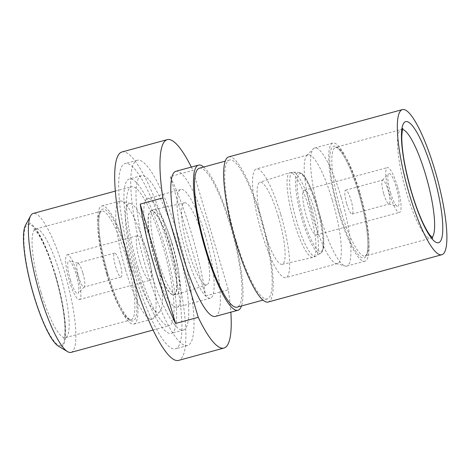 <?xml version="1.0" encoding="UTF-8"?>
<svg xmlns="http://www.w3.org/2000/svg" width="470" height="470" viewBox="0 0 470 470"><rect width="100%" height="100%" fill="white"/><g stroke="black" fill="none" stroke-linecap="round" stroke-linejoin="round"><path stroke-width="0.35" stroke-dasharray="2.35 1.76" d="M71.046 352.388A71.992 14.917 74.8 0 0 64.431 271.654A71.992 14.917 74.8 0 0 33.211 213.456M137.98 267.454A71.992 14.917 -105.2 0 1 131.371 186.725A71.992 14.917 -105.2 0 1 162.591 244.923A71.992 14.917 -105.2 0 1 169.2 325.651A71.992 14.917 -105.2 0 1 137.98 267.454M25.433 225.371A63.996 13.26 -105.2 0 1 55.513 274.962A63.996 13.26 -105.2 0 1 58.298 346.061M125.472 269.674A61.194 12.678 74.8 0 0 152.016 319.142A61.194 12.678 74.8 0 0 153.39 318.29A61.194 12.678 74.8 0 0 146.393 250.522A61.194 12.678 74.8 0 0 121.472 201.089A61.194 12.678 74.8 0 0 119.856 201.054A61.194 12.678 74.8 0 0 125.472 269.674M107.354 274.609A61.194 12.678 74.8 0 0 133.891 324.077A61.194 12.678 74.8 0 0 128.275 255.457A61.194 12.678 74.8 0 0 101.731 205.989A61.194 12.678 74.8 0 0 107.354 274.609M134.285 266.737A56.318 11.668 74.8 0 0 159.976 311.481A56.318 11.668 74.8 0 0 153.537 249.112A56.318 11.668 74.8 0 0 130.601 203.622A56.318 11.668 74.8 0 0 134.285 266.737M77.233 273.534A23.2 4.806 74.8 0 0 67.175 254.781A23.2 4.806 74.8 0 0 69.302 280.796A23.2 4.806 74.8 0 0 79.365 299.549A23.2 4.806 74.8 0 0 77.233 273.534M139.948 261.555A23.2 4.806 -105.2 0 1 137.816 235.541A23.2 4.806 -105.2 0 1 147.88 254.293A23.2 4.806 -105.2 0 1 150.006 280.308A23.2 4.806 -105.2 0 1 139.948 261.555M70.365 279.826A16.996 3.525 74.8 0 0 78.12 293.327A16.996 3.525 74.8 0 0 76.175 274.504A16.996 3.525 74.8 0 0 69.249 260.774A16.996 3.525 74.8 0 0 70.365 279.826M82.908 273.176A12.396 2.567 -105.2 0 1 84.324 286.906A12.396 2.567 -105.2 0 1 84.048 287.082A12.396 2.567 -105.2 0 1 78.666 277.059A12.396 2.567 -105.2 0 1 77.532 263.153A12.396 2.567 -105.2 0 1 77.856 263.159A12.396 2.567 -105.2 0 1 82.908 273.176M119.909 263.1A12.396 2.567 -105.2 0 1 121.043 277.006A12.396 2.567 -105.2 0 1 115.667 266.983A12.396 2.567 -105.2 0 1 114.527 253.077A12.396 2.567 -105.2 0 1 119.909 263.1M148.69 265.415A79.994 16.573 -105.2 0 1 141.347 175.715A79.994 16.573 -105.2 0 1 176.038 240.382A79.994 16.573 -105.2 0 1 183.388 330.081A79.994 16.573 -105.2 0 1 148.69 265.415M136.611 268.705A79.994 16.573 -105.2 0 1 129.268 179.005A79.994 16.573 -105.2 0 1 163.959 243.672A79.994 16.573 -105.2 0 1 171.303 333.371A79.994 16.573 -105.2 0 1 136.611 268.705M133.88 271.214A95.992 19.893 74.8 0 0 175.51 348.811A95.992 19.893 74.8 0 0 166.697 241.169A95.992 19.893 74.8 0 0 125.061 163.572A95.992 19.893 74.8 0 0 133.88 271.214M178.776 237.879A95.992 19.893 -105.2 0 1 187.589 345.521A95.992 19.893 -105.2 0 1 145.959 267.924A95.992 19.893 -105.2 0 1 137.146 160.282A95.992 19.893 -105.2 0 1 178.776 237.879M390.511 192.641A16.996 3.525 74.8 0 0 397.438 206.371A16.996 3.525 74.8 0 0 396.322 187.319A16.996 3.525 74.8 0 0 388.567 173.812A16.996 3.525 74.8 0 0 390.511 192.641M383.779 193.969A12.396 2.567 74.8 0 0 388.831 203.98A12.396 2.567 74.8 0 0 389.154 203.992A12.396 2.567 74.8 0 0 388.02 190.086A12.396 2.567 74.8 0 0 382.639 180.063A12.396 2.567 74.8 0 0 382.363 180.233A12.396 2.567 74.8 0 0 383.779 193.969M346.778 204.045A12.396 2.567 74.8 0 0 352.159 214.067A12.396 2.567 74.8 0 0 351.02 200.161A12.396 2.567 74.8 0 0 345.644 190.138A12.396 2.567 74.8 0 0 346.778 204.045M314.324 208.968A23.2 4.806 74.8 0 0 304.266 190.215A23.2 4.806 74.8 0 0 306.393 216.229A23.2 4.806 74.8 0 0 316.457 234.982A23.2 4.806 74.8 0 0 314.324 208.968M397.385 186.349A23.2 4.806 74.8 0 0 387.321 167.596A23.2 4.806 74.8 0 0 389.454 193.611A23.2 4.806 74.8 0 0 399.512 212.364A23.2 4.806 74.8 0 0 397.385 186.349M278.363 216.635A42.523 8.812 74.8 0 0 259.845 182.284A42.523 8.812 74.8 0 0 263.829 229.942A42.523 8.812 74.8 0 0 282.194 264.34A42.523 8.812 74.8 0 0 278.363 216.635M236.14 240.722A71.992 14.917 -105.2 0 1 229.53 159.994A71.992 14.917 -105.2 0 1 260.75 218.192A71.992 14.917 -105.2 0 1 267.36 298.92A71.992 14.917 -105.2 0 1 236.14 240.722M199.327 168.219A71.992 14.917 -105.2 0 1 230.547 226.417A71.992 14.917 -105.2 0 1 237.156 307.145M203.663 167.038A75.194 15.581 -105.2 0 1 231.093 225.917A75.194 15.581 -105.2 0 1 241.498 305.964M175.833 171.303A75.194 15.581 -105.2 0 1 208.445 232.086A75.194 15.581 -105.2 0 1 215.348 316.404M170.293 176.55L205.666 295.953A107.988 22.378 74.8 0 0 191.396 233.12A107.988 22.378 74.8 0 0 170.293 176.55L192.947 170.381L228.314 289.784A107.988 22.378 -105.2 0 1 230.846 312.186M121.912 151.992A107.988 22.378 -105.2 0 1 168.748 239.289A107.988 22.378 -105.2 0 1 178.659 360.384M191.331 167.079A107.988 22.378 -105.2 0 1 192.947 170.381M228.684 156.91A75.194 15.581 -105.2 0 1 261.296 217.692A75.194 15.581 -105.2 0 1 268.2 302.01M341.214 197.471A61.194 12.678 -105.2 0 1 346.831 266.091A61.194 12.678 -105.2 0 1 345.215 266.055A61.194 12.678 -105.2 0 1 320.293 216.623A61.194 12.678 -105.2 0 1 313.296 148.849A61.194 12.678 -105.2 0 1 314.671 148.003A61.194 12.678 -105.2 0 1 341.214 197.471M359.333 192.536A61.194 12.678 -105.2 0 1 364.955 261.156A61.194 12.678 -105.2 0 1 338.412 211.688A61.194 12.678 -105.2 0 1 332.795 143.068A61.194 12.678 -105.2 0 1 359.333 192.536M332.402 200.402A56.318 11.668 -105.2 0 1 337.572 263.553A56.318 11.668 -105.2 0 1 336.085 263.523A56.318 11.668 -105.2 0 1 313.149 218.027A56.318 11.668 -105.2 0 1 306.71 155.664A56.318 11.668 -105.2 0 1 307.979 154.883A56.318 11.668 -105.2 0 1 332.402 200.402M280.725 214.479A56.318 11.668 -105.2 0 1 285.895 277.629A56.318 11.668 -105.2 0 1 261.473 232.104A56.318 11.668 -105.2 0 1 256.297 168.953A56.318 11.668 -105.2 0 1 280.725 214.479M205.666 295.953L228.314 289.784M188.323 250.504A42.523 8.812 -105.2 0 1 184.499 202.805A42.523 8.812 -105.2 0 1 202.858 237.197A42.523 8.812 -105.2 0 1 206.841 284.861A42.523 8.812 -105.2 0 1 188.323 250.504M154.93 259.71A43.504 9.012 -105.2 0 1 150.394 211.165A43.504 9.012 -105.2 0 1 169.805 246.092A43.504 9.012 -105.2 0 1 173.213 294.943A43.504 9.012 -105.2 0 1 154.93 259.71M171.991 244.089A56.318 11.668 -105.2 0 1 177.167 307.239A56.318 11.668 -105.2 0 1 152.738 261.714A56.318 11.668 -105.2 0 1 147.568 198.563A56.318 11.668 -105.2 0 1 171.991 244.089M205.214 235.041A56.318 11.668 -105.2 0 1 210.39 298.192A56.318 11.668 -105.2 0 1 185.961 252.666A56.318 11.668 -105.2 0 1 180.791 189.516A56.318 11.668 -105.2 0 1 205.214 235.041M55.296 275.162A62.716 12.996 74.8 0 0 26.861 225.171A62.716 12.996 74.8 0 0 33.858 294.79A62.716 12.996 74.8 0 0 62.293 344.786A62.716 12.996 74.8 0 0 55.296 275.162M40.99 292.146A56.318 11.668 -105.2 0 1 35.82 228.996A56.318 11.668 -105.2 0 1 60.242 274.521A56.318 11.668 -105.2 0 1 65.412 337.671A56.318 11.668 -105.2 0 1 40.99 292.146M106.678 274.257A56.318 11.668 74.8 0 0 131.101 319.782A56.318 11.668 74.8 0 0 125.931 256.632A56.318 11.668 74.8 0 0 101.508 211.106A56.318 11.668 74.8 0 0 106.678 274.257M107.912 274.098A57.916 12.003 -105.2 0 1 101.455 209.802A57.916 12.003 -105.2 0 1 127.711 255.968A57.916 12.003 -105.2 0 1 134.173 320.264A57.916 12.003 -105.2 0 1 107.912 274.098M311.504 207.493A43.593 9.03 74.8 0 0 293.192 172.19A43.593 9.03 74.8 0 0 296.605 221.135A43.593 9.03 74.8 0 0 316.052 256.132A43.593 9.03 74.8 0 0 311.504 207.493M294.009 221.881A43.933 9.106 -105.2 0 1 289.896 172.643A43.933 9.106 -105.2 0 1 309.025 208.134A43.933 9.106 -105.2 0 1 312.979 257.413A43.933 9.106 -105.2 0 1 294.009 221.881M402.561 129.456A56.318 11.668 74.8 0 0 401.274 129.473A56.318 11.668 74.8 0 0 406.444 192.624A56.318 11.668 74.8 0 0 430.867 238.149A56.318 11.668 74.8 0 0 431.989 237.509M340.756 210.513A56.318 11.668 -105.2 0 1 335.586 147.363A56.318 11.668 -105.2 0 1 360.008 192.888A56.318 11.668 -105.2 0 1 365.178 256.033A56.318 11.668 -105.2 0 1 340.756 210.513M358.774 193.047A57.916 12.003 74.8 0 0 332.513 146.881A57.916 12.003 74.8 0 0 338.976 211.171A57.916 12.003 74.8 0 0 365.231 257.343A57.916 12.003 74.8 0 0 358.774 193.047M302.128 219.443A41.895 8.683 -105.2 0 1 298.85 172.402A41.895 8.683 -105.2 0 1 316.451 206.33A41.895 8.683 -105.2 0 1 320.822 253.077A41.895 8.683 -105.2 0 1 302.128 219.443M317.262 206.283A40.367 8.366 74.8 0 0 298.961 174.106A40.367 8.366 74.8 0 0 303.461 218.914A40.367 8.366 74.8 0 0 321.762 251.092A40.367 8.366 74.8 0 0 317.262 206.283M172.678 245.264A43.933 9.106 74.8 0 0 153.708 209.726A43.933 9.106 74.8 0 0 157.662 259.011A43.933 9.106 74.8 0 0 176.791 294.502A43.933 9.106 74.8 0 0 172.678 245.264M155.182 259.651A43.593 9.03 -105.2 0 1 150.635 211.012A43.593 9.03 -105.2 0 1 170.081 246.01A43.593 9.03 -105.2 0 1 173.495 294.954A43.593 9.03 -105.2 0 1 155.182 259.651M115.273 191.108L131.371 186.725M55.201 275.338C51.935 264.357 48.422 254.699 44.674 246.356C41.877 240.217 39.333 235.57 37.042 232.427L33.834 228.937L35.82 228.996L101.508 211.106L100.404 212.223C99.975 212.922 98.788 215.331 98.782 223.503C99.1 237.162 102.149 254.012 107.936 274.051C113.799 293.268 120.208 309.237 127.535 317.655C132.135 321.468 130.454 319.195 131.101 319.782L65.412 337.671L63.732 338.729C64.149 338.882 64.549 336.056 64.919 330.245C64.866 316.057 61.629 297.751 55.201 275.338M133.891 324.077L152.016 319.142M159.976 311.481L153.39 318.29M67.175 254.781L137.816 235.541M84.324 286.906L78.12 293.327M121.043 277.006L84.048 287.082M141.347 175.715L129.268 179.005M187.589 345.521L175.51 348.811M282.194 264.34L312.979 257.413L316.052 256.132L320.822 253.077C321.927 252.508 322.767 250.921 323.337 248.325C324.852 243.801 322.808 224.067 317.285 206.236C312.897 190.967 306.434 178.018 303.426 175.228C301.623 173.277 300.095 172.331 298.85 172.402L293.192 172.19L289.896 172.643L259.845 182.284M402.954 128.416L401.274 129.473L335.586 147.363C336.232 147.944 334.552 145.677 339.152 149.483C346.484 157.908 352.888 173.876 358.751 193.088C364.538 213.127 367.587 229.977 367.904 243.642C367.898 251.814 366.712 254.223 366.283 254.922L365.178 256.033L430.867 238.149L432.852 238.208M388.831 203.98L397.438 206.371M352.159 214.067L389.154 203.992M304.266 190.215L387.321 167.596M229.53 159.994L225.189 161.175M364.955 261.156L346.831 266.091M336.085 263.523L345.215 266.055M337.572 263.553L285.895 277.629M307.979 154.883L256.297 168.953M306.71 155.664L313.296 148.849M332.795 143.068L314.671 148.003M267.36 298.92L263.024 300.107M316.457 234.982L399.512 212.364M345.644 190.138L382.639 180.063M382.363 180.233L388.567 173.812M137.146 160.282L125.061 163.572M183.388 330.081L171.303 333.371M114.527 253.077L77.532 263.153M77.856 263.159L69.249 260.774M79.365 299.549L150.006 280.308M130.601 203.622L121.472 201.089M101.731 205.989L119.856 201.054M153.108 330.034L169.2 325.651M184.499 202.805L153.708 209.726L150.394 211.165M210.39 298.192L177.167 307.239M180.791 189.516L147.568 198.563M173.213 294.943L176.791 294.502L206.841 284.861"/><path stroke-width="0.7" d="M115.273 191.108L33.211 213.456A71.992 14.917 74.8 0 0 30.591 215.865A71.992 14.917 74.8 0 0 39.821 294.185A71.992 14.917 74.8 0 0 67.562 351.642A71.992 14.917 74.8 0 0 71.046 352.388L153.108 330.034M67.562 351.642L58.298 346.061A63.996 13.26 -105.2 0 1 33.634 294.99A63.996 13.26 -105.2 0 1 25.433 225.371L30.591 215.865M263.024 300.107L237.156 307.145A71.992 14.917 -105.2 0 1 205.936 248.947A71.992 14.917 -105.2 0 1 199.327 168.219L225.189 161.175M241.498 305.964A75.194 15.581 -105.2 0 1 238.002 310.235A75.194 15.581 -105.2 0 1 205.39 249.453A75.194 15.581 -105.2 0 1 198.487 165.135A75.194 15.581 -105.2 0 1 203.663 167.038M238.002 310.235L215.348 316.404A75.194 15.581 -105.2 0 1 182.736 255.621A75.194 15.581 -105.2 0 1 175.833 171.303L198.487 165.135M230.846 312.186A107.988 22.378 -105.2 0 1 223.967 348.047L178.659 360.384A107.988 22.378 -105.2 0 1 131.823 273.088A107.988 22.378 -105.2 0 1 121.912 151.992L167.214 139.655A107.988 22.378 -105.2 0 1 191.331 167.079M175.58 323.495L140.213 204.086A107.988 22.378 74.8 0 0 154.477 266.919A107.988 22.378 74.8 0 0 175.58 323.495L198.234 317.326L162.867 197.917A107.988 22.378 -105.2 0 1 167.214 139.655M140.213 204.086L162.867 197.917M409.258 193.934A75.194 15.581 -105.2 0 1 402.355 109.616A75.194 15.581 -105.2 0 1 434.962 170.399A75.194 15.581 -105.2 0 1 441.87 254.717A75.194 15.581 -105.2 0 1 409.258 193.934M441.87 254.717L268.2 302.01A75.194 15.581 -105.2 0 1 235.593 241.228A75.194 15.581 -105.2 0 1 228.684 156.91L402.355 109.616M223.967 348.047A107.988 22.378 -105.2 0 1 198.234 317.326M411.391 191.977A62.716 12.996 -105.2 0 1 404.394 122.359A62.716 12.996 -105.2 0 1 432.829 172.349A62.716 12.996 -105.2 0 1 439.826 241.974A62.716 12.996 -105.2 0 1 411.391 191.977M431.989 237.509A56.318 11.668 74.8 0 0 425.697 174.999A56.318 11.668 74.8 0 0 402.561 129.456M432.852 238.208L429.645 234.718C427.353 231.569 424.81 226.928 422.013 220.788C418.265 212.446 414.752 202.787 411.485 191.807C405.058 169.388 401.821 151.087 401.768 136.893C402.144 131.089 402.537 128.263 402.954 128.416"/></g></svg>
